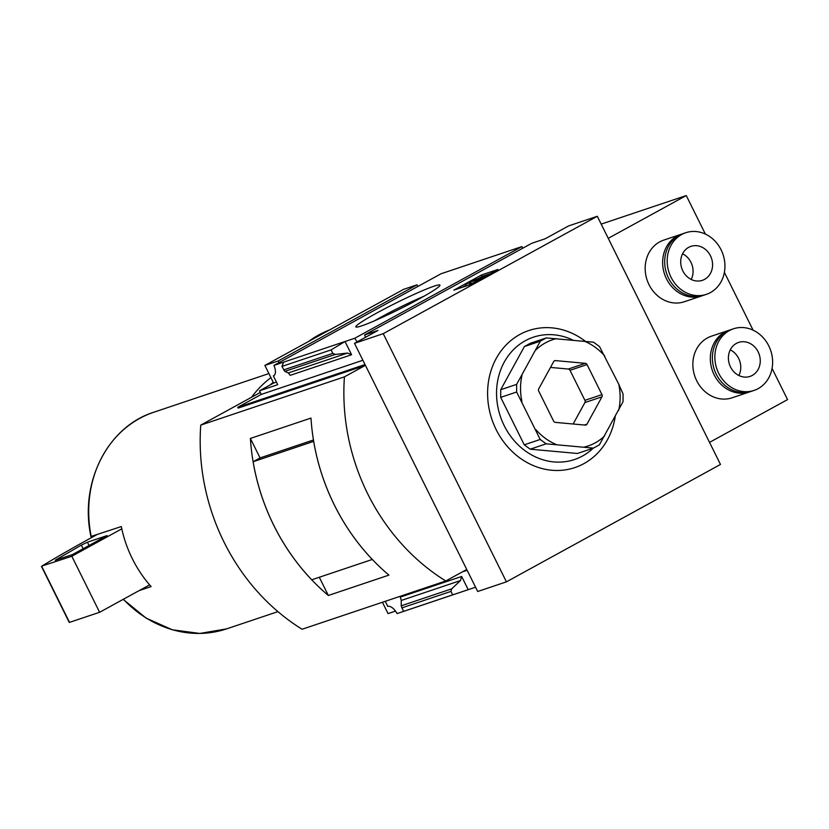 <?xml version="1.0" encoding="UTF-8"?>
<svg xmlns="http://www.w3.org/2000/svg" width="829" height="829" viewBox="0 0 829 829"><rect width="100%" height="100%" fill="white"/><g stroke="black" fill="none" stroke-linecap="round" stroke-linejoin="round"><path stroke-width="1.24" d="M601.191 224.12L686.257 195.551L608.248 238.327M709.541 442.385L787.55 399.599L772.068 368.408M753.074 330.16L724.38 272.347M705.386 234.089L686.257 195.551M506.426 581.844L383.236 333.672L354.491 343.33L377.972 330.45L364.615 334.937L531.721 243.301L545.088 238.804L568.559 225.934L597.294 216.276L720.484 464.447L506.426 581.844L477.691 591.491L467.152 570.279L462.364 571.886M91.48 536.322L121.314 526.55A114.278 100.05 -108.6 0 0 121.79 528.84L71.802 556.249L41.906 566.052A224.068 16.798 153.6 0 1 88.371 539.316L96.351 534.943M403.661 289.321L417.028 284.834L278.223 360.957L264.865 365.444L403.661 289.321M264.865 365.444L273.611 383.06L276.44 382.107M365.423 365.34L466.758 569.482L445.774 580.984A201.654 176.556 -108.6 0 1 344.439 376.853L365.423 365.34L238.161 408.096L237.768 407.298L261.239 394.417L362.905 360.263M273.611 383.06L259.456 390.822L261.239 394.417M259.456 390.822L277.725 384.677L273.352 375.879A10.756 5.129 -118.7 0 0 273.757 375.703A10.756 5.129 -118.7 0 0 273.891 365.423L440.997 273.777L521.907 246.596A10.756 5.129 61.3 0 0 522.85 248.161M283.663 369.9L332.802 353.382L331.072 349.911L345.03 341.517L283.653 362.138L281.933 366.418L284.834 371.392L288.337 372.946L290.212 375.35L351.589 354.729L345.03 341.517L354.791 338.242A10.756 5.129 -118.7 0 0 357.247 341.817M365.496 337.289A10.756 5.129 -118.7 0 0 364.615 334.937M283.653 362.138L273.891 365.423M273.352 375.879L274.119 375.454M278.223 360.957A10.756 5.129 -118.7 0 0 279.166 362.522M417.971 286.409A10.756 5.129 61.3 0 1 417.028 284.834M434.075 286.171A46.952 3.523 -26.4 0 0 384.48 308.896A46.952 3.523 -26.4 0 0 356.076 327.061A46.952 3.523 -26.4 0 0 399.464 309.165A46.952 3.523 -26.4 0 0 439.95 285.425A46.952 3.523 -26.4 0 0 434.075 286.171M354.791 338.242L521.907 246.596M281.933 366.418L331.072 349.911M332.802 353.382L335.351 354.418L347.506 353.071L351.589 354.729M453.877 290.14L481.494 274.99L497.918 269.466L470.292 284.616L453.877 290.14M383.236 333.672L597.294 216.276M354.491 343.33L365.029 364.542L237.768 407.298M395.506 611.108L388.055 613.605L382.428 602.269M385.257 601.315L387.796 606.424A10.756 5.129 -118.7 0 1 397.081 613.584L406.842 610.299L403.536 611.387L401.195 605.812L401.267 600.455L460.437 580.58L461.66 576.476L468.219 589.688L406.842 610.299M475.566 587.222L452.675 594.87L450.955 591.398L451.712 588.839L460.437 580.58M461.66 576.476L400.293 597.098L401.267 600.455M403.536 611.387L452.675 594.87M445.774 580.984L302.088 629.252A201.654 176.556 -108.6 0 1 200.753 425.122L260.275 392.48M344.439 376.853L200.753 425.122M308.72 341.393A112.029 98.081 -108.6 0 1 329.693 329.89M615.211 416.686A72.289 63.294 -108.6 0 1 583.917 463.629A72.289 63.294 -108.6 0 1 502.26 439.909A72.289 63.294 -108.6 0 1 503.327 348.056A72.289 63.294 -108.6 0 1 585.336 341.268M423.909 296.274A41.751 3.129 -26.4 0 0 374.418 320.844M462.261 287.321L465.846 285.352M477.805 278.793L482.188 276.389L481.494 274.99M482.188 276.389L490.229 273.694M482.24 277.3L486.022 275.674L479.11 279.456L470.406 282.015L465.515 284.689L470.955 281.093L482.24 277.3M466.167 286.005L465.515 284.689M474.685 282.212L466.996 285.725M470.105 284.264L469.411 282.865M471.1 283.414L470.406 282.015M477.359 280.741L477.058 280.15M250.389 438.437L310.979 418.085A201.654 176.556 -108.6 0 0 388.925 575.108L328.336 595.471A201.654 176.556 -108.6 0 1 250.389 438.437L260.057 457.919M372.304 559.451L311.735 579.803A201.654 176.556 -108.6 0 1 253.125 461.722L260.078 457.909L313.466 439.971M319.3 577.264L328.336 595.471M372.294 559.461A201.654 176.556 -108.6 0 1 313.673 441.38L253.125 461.722M270.917 377.641A114.278 100.05 71.4 0 0 251.55 397.267M139.127 590.621L151.116 586.59A114.278 100.05 -108.6 0 1 149.614 584.87A114.278 100.05 -108.6 0 1 121.79 528.84M273.249 382.324A109.791 96.123 71.4 0 0 270.057 384.998M149.614 584.87L99.615 612.289L71.802 556.249M99.615 612.289L69.263 622.444L41.45 566.404M81.356 545.099L87.428 542.197L107.076 535.596L72.548 554.539L55.232 560.259L81.356 545.099L83.149 548.725M593.201 448.178A64.527 56.496 -108.6 0 1 582.528 456.012A64.527 56.496 -108.6 0 1 496.789 399.091A64.527 56.496 -108.6 0 1 572.984 340.128M593.398 448.116L577.461 453.473L530.228 449.183L524.26 444.821L500.706 397.36L500.716 389.723L524.384 346.553L530.363 343.268L546.301 337.911L540.321 341.196L516.643 384.366L516.633 392.013L540.197 439.463L546.166 443.826L593.398 448.116L599.377 444.841L623.045 401.671L623.056 394.024L618.724 384.138L599.502 346.563L593.533 342.201L546.301 337.911M524.384 346.553L540.321 341.196M500.716 389.723L516.643 384.366M500.706 397.36L516.633 392.013M524.26 444.821L540.197 439.463M530.228 449.183L546.166 443.826M555.347 422.386A2.238 1.959 -108.6 0 1 553.617 421.132L538.705 391.091A2.238 1.959 -108.6 0 1 538.715 388.884L553.699 361.548A2.238 1.959 -108.6 0 1 555.42 360.605L585.326 363.32A2.238 1.959 -108.6 0 1 587.046 364.573L601.958 394.614A2.238 1.959 -108.6 0 1 601.958 396.822L586.973 424.158A2.238 1.959 -108.6 0 1 585.243 425.101L555.347 422.386M521.98 375.361A56.02 49.046 71.4 0 0 521.949 401.568M535.855 429.588A56.02 49.046 71.4 0 0 556.321 444.541M584.207 447.08A56.02 49.046 71.4 0 0 604.714 435.836M618.683 410.345A56.02 49.046 71.4 0 0 618.724 384.138M604.807 356.118A56.02 49.046 71.4 0 0 584.341 341.165M556.456 338.626A56.02 49.046 71.4 0 0 535.959 349.869M550.477 367.423L568.29 369.04A2.238 1.959 -108.6 0 1 570.01 370.304L584.922 400.345A2.238 1.959 -108.6 0 1 584.922 402.552L573.15 424.002M701.862 295.87L684.391 301.735A32.486 28.445 -108.6 0 1 647.967 282.368A32.486 28.445 -108.6 0 1 659.635 241.923A32.486 28.445 -108.6 0 1 663.697 240.141L681.169 234.275A32.486 28.445 71.4 0 0 677.106 236.047A32.486 28.445 71.4 0 0 665.438 276.503A32.486 28.445 71.4 0 0 701.862 295.87A32.486 28.445 71.4 0 0 702.878 295.497M749.54 391.93L732.08 397.806A32.486 28.445 -108.6 0 1 695.655 378.428A32.486 28.445 -108.6 0 1 707.324 337.983A32.486 28.445 -108.6 0 1 711.386 336.201L728.857 330.336A32.486 28.445 71.4 0 0 724.795 332.118A32.486 28.445 71.4 0 0 713.127 372.563A32.486 28.445 71.4 0 0 749.54 391.93A32.486 28.445 71.4 0 0 750.566 391.568M729.883 330.015A32.486 28.445 71.4 0 0 728.857 330.336M733.396 328.812L730.909 329.652A32.486 28.445 71.4 0 0 726.846 331.424A32.486 28.445 71.4 0 0 715.178 371.869A32.486 28.445 71.4 0 0 751.602 391.247L754.089 390.407A32.486 28.445 71.4 0 0 770.711 350.553A32.486 28.445 71.4 0 0 733.396 328.812A32.486 28.445 71.4 0 0 729.344 330.584A32.486 28.445 71.4 0 0 717.665 371.04A32.486 28.445 71.4 0 0 754.089 390.407M736.38 343.403A17.927 15.689 71.4 0 0 729.945 365.713A17.927 15.689 71.4 0 0 750.038 376.407A17.927 15.689 71.4 0 0 759.209 354.418A17.927 15.689 71.4 0 0 738.618 342.418A17.927 15.689 71.4 0 0 736.38 343.403M738.888 375.516A17.927 15.689 71.4 0 0 730.266 349.848M682.194 233.954A32.486 28.445 71.4 0 0 681.169 234.275M685.718 232.742L683.22 233.581A32.486 28.445 71.4 0 0 679.158 235.363A32.486 28.445 71.4 0 0 667.49 275.808A32.486 28.445 71.4 0 0 703.914 295.176L706.412 294.336A32.486 28.445 71.4 0 0 723.023 254.482A32.486 28.445 71.4 0 0 685.718 232.742A32.486 28.445 71.4 0 0 681.656 234.524A32.486 28.445 71.4 0 0 669.987 274.969A32.486 28.445 71.4 0 0 706.412 294.336M688.692 247.332A17.927 15.689 71.4 0 0 682.257 269.653A17.927 15.689 71.4 0 0 702.35 280.337A17.927 15.689 71.4 0 0 711.52 258.347A17.927 15.689 71.4 0 0 690.94 246.358A17.927 15.689 71.4 0 0 688.692 247.332M691.21 279.456A17.927 15.689 71.4 0 0 682.578 253.788M90.972 536.695C79.159 482.996 107.542 426.603 153.904 412.2A114.278 100.05 71.4 0 0 139.624 418.458A114.278 100.05 71.4 0 0 91.242 536.653M401.806 607.906L450.955 591.398M401.195 605.812L451.712 588.839M288.337 372.946L347.506 353.071M284.834 371.392L335.351 354.418M123.397 599.253A114.278 100.05 71.4 0 0 226.69 628.848L199.841 633.449L172.318 629.781L146.132 618.133L123.189 599.367M69.543 622.392L41.73 566.352M89.055 545.482L87.428 542.197M56.89 559.793L56.631 559.274M570.01 370.304L587.046 364.573M584.922 400.345L601.958 394.614M584.922 402.552L601.958 396.822M584.383 425.028L586.973 424.158M554.083 361.05L555.42 360.605M568.29 369.04L585.326 363.32M226.69 628.848L277.933 611.636M153.904 412.2L268.897 373.568"/></g></svg>
